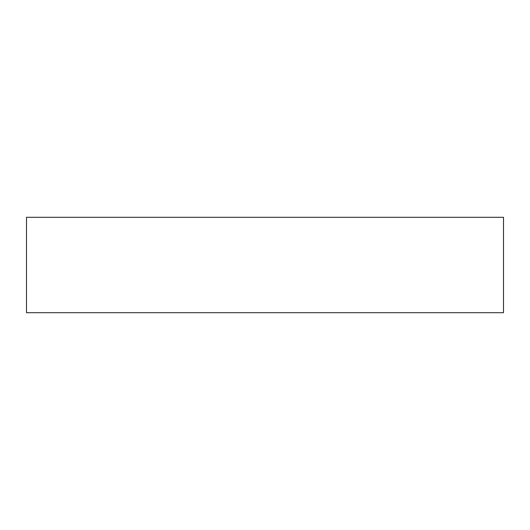 <?xml version="1.0" encoding="UTF-8"?>
<svg xmlns="http://www.w3.org/2000/svg" width="530" height="530" viewBox="0 0 530 530"><rect width="100%" height="100%" fill="white"/><g stroke="black" fill="none" stroke-linecap="round" stroke-linejoin="round"><path stroke-width="0.79" d="M26.5 217.3L26.5 312.7L503.5 312.7L503.5 217.3L26.5 217.3"/></g></svg>
